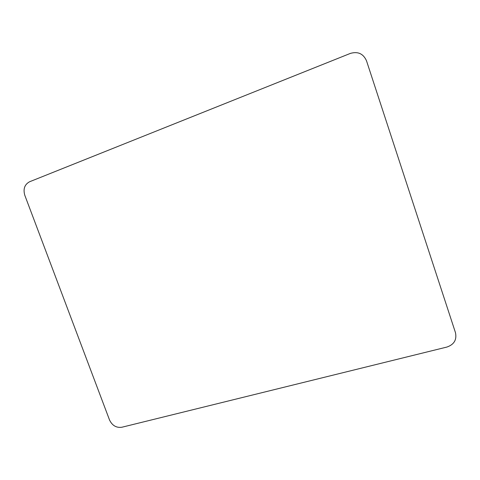 <?xml version="1.0" encoding="UTF-8"?>
<svg xmlns="http://www.w3.org/2000/svg" width="480" height="480" viewBox="0 0 480 480"><rect width="100%" height="100%" fill="white"/><g stroke="black" fill="none" stroke-linecap="round" stroke-linejoin="round"><path stroke-width="0.72" d="M350.316 53.43L29.604 181.752C24.612 184.464 23.004 188.97 24.798 195.27L109.506 419.934C112.188 425.55 116.304 427.986 121.854 427.242L446.91 347.052C454.11 344.544 456.96 339.738 455.46 332.634L366.51 60.81C363.324 53.682 357.924 51.222 350.316 53.43M455.46 332.634L366.51 60.81"/></g></svg>
